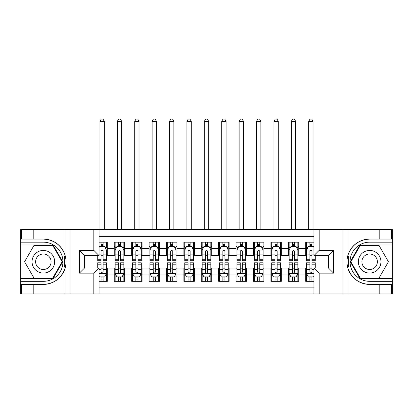 <?xml version="1.0" encoding="UTF-8"?>
<svg xmlns="http://www.w3.org/2000/svg" width="413" height="413" viewBox="0 0 413 413"><rect width="100%" height="100%" fill="white"/><g stroke="black" fill="none" stroke-linecap="round" stroke-linejoin="round"><path stroke-width="0.62" d="M99.043 293.942L313.957 293.942L313.957 267.929L328.397 267.929L328.397 255.575L313.957 255.575L313.957 229.556L99.043 229.556L99.043 255.575L84.603 255.575L84.603 267.929L99.043 267.929L99.043 293.942L33.789 293.942L33.789 284.418L43.36 284.418A22.663 22.663 0 0 0 65.001 268.481C66.328 264 66.328 259.509 65.001 255.017A22.663 22.663 0 0 0 43.36 239.086L33.789 239.086L33.789 229.556L20.65 229.556L20.65 278.543L53.055 278.543L62.75 261.749L53.055 244.955L20.65 244.955M313.957 242.173L305.687 242.173L305.687 248.523L298.728 248.523L298.728 255.487L305.687 255.487L305.687 248.523M298.728 248.523L298.728 242.173L288.289 242.173L288.289 248.523L281.325 248.523L281.325 255.487L288.289 255.487L288.289 248.523M281.325 248.523L281.325 242.173L270.887 242.173L270.887 248.523L263.928 248.523L263.928 255.487L270.887 255.487L270.887 248.523M263.928 248.523L263.928 242.173L253.484 242.173L253.484 248.523L246.525 248.523L246.525 255.487L253.484 255.487L253.484 248.523M246.525 248.523L246.525 242.173L236.081 242.173L236.081 248.523L229.122 248.523L229.122 255.487L236.081 255.487L236.081 248.523M229.122 248.523L229.122 242.173L218.684 242.173L218.684 248.523L211.719 248.523L211.719 255.487L218.684 255.487L218.684 248.523M211.719 248.523L211.719 242.173L201.281 242.173L201.281 248.523L194.316 248.523L194.316 255.487L201.281 255.487L201.281 248.523M194.316 248.523L194.316 242.173L183.878 242.173L183.878 248.523L176.919 248.523L176.919 255.487L183.878 255.487L183.878 248.523M176.919 248.523L176.919 242.173L166.475 242.173L166.475 248.523L159.516 248.523L159.516 255.487L166.475 255.487L166.475 248.523M159.516 248.523L159.516 242.173L149.072 242.173L149.072 248.523L142.113 248.523L142.113 255.487L149.072 255.487L149.072 248.523M142.113 248.523L142.113 242.173L131.675 242.173L131.675 248.523L124.711 248.523L124.711 255.487L131.675 255.487L131.675 248.523M124.711 248.523L124.711 242.173L114.272 242.173L114.272 255.487L107.313 255.487L107.313 242.173L99.043 242.173M99.043 281.325L107.313 281.325L107.313 268.016L114.272 268.016L114.272 281.325L124.711 281.325L124.711 268.016L131.675 268.016L131.675 274.975L124.711 274.975M131.675 274.975L131.675 281.325L142.113 281.325L142.113 268.016L149.072 268.016L149.072 274.975L142.113 274.975M149.072 274.975L149.072 281.325L159.516 281.325L159.516 268.016L166.475 268.016L166.475 274.975L159.516 274.975M166.475 274.975L166.475 281.325L176.919 281.325L176.919 268.016L183.878 268.016L183.878 274.975L176.919 274.975M183.878 274.975L183.878 281.325L194.316 281.325L194.316 268.016L201.281 268.016L201.281 274.975L194.316 274.975M201.281 274.975L201.281 281.325L211.719 281.325L211.719 268.016L218.684 268.016L218.684 274.975L211.719 274.975M218.684 274.975L218.684 281.325L229.122 281.325L229.122 268.016L236.081 268.016L236.081 274.975L229.122 274.975M236.081 274.975L236.081 281.325L246.525 281.325L246.525 268.016L253.484 268.016L253.484 274.975L246.525 274.975M253.484 274.975L253.484 281.325L263.928 281.325L263.928 268.016L270.887 268.016L270.887 274.975L263.928 274.975M270.887 274.975L270.887 281.325L281.325 281.325L281.325 268.016L288.289 268.016L288.289 274.975L281.325 274.975M288.289 274.975L288.289 281.325L298.728 281.325L298.728 268.016L305.687 268.016L305.687 274.975L298.728 274.975M313.957 236.344L99.043 236.344M99.043 287.159L313.957 287.159M305.687 274.975L305.687 281.325L313.957 281.325M84.686 255.575L84.686 267.929M328.314 267.929L328.314 255.575M101.046 246.525L103.136 246.525M106.44 246.525L107.313 246.525M101.046 255.311L103.136 255.311M106.44 255.311L107.313 255.311M101.046 268.187L103.136 268.187M106.44 268.187L107.313 268.187M101.046 276.978L103.136 276.978M106.44 276.978L107.313 276.978M114.272 255.311L115.139 255.311M118.448 255.311L120.534 255.311M123.843 255.311L124.711 255.311M114.272 246.525L115.139 246.525M118.448 246.525L120.534 246.525M123.843 246.525L124.711 246.525M114.272 268.187L115.139 268.187M118.448 268.187L120.534 268.187M123.843 268.187L124.711 268.187M114.272 276.978L115.139 276.978M118.448 276.978L120.534 276.978M123.843 276.978L124.711 276.978M131.675 268.187L132.542 268.187M135.851 268.187L137.937 268.187M141.246 268.187L142.113 268.187M131.675 276.978L132.542 276.978M135.851 276.978L137.937 276.978M141.246 276.978L142.113 276.978M131.675 246.525L132.542 246.525M135.851 246.525L137.937 246.525M141.246 246.525L142.113 246.525M131.675 255.311L132.542 255.311M135.851 255.311L137.937 255.311M141.246 255.311L142.113 255.311M149.072 268.187L149.945 268.187M153.249 268.187L155.34 268.187M158.644 268.187L159.516 268.187M149.072 276.978L149.945 276.978M153.249 276.978L155.34 276.978M158.644 276.978L159.516 276.978M149.072 246.525L149.945 246.525M153.249 246.525L155.34 246.525M158.644 246.525L159.516 246.525M149.072 255.311L149.945 255.311M153.249 255.311L155.34 255.311M158.644 255.311L159.516 255.311M166.475 268.187L167.348 268.187M170.652 268.187L172.742 268.187M176.046 268.187L176.919 268.187M166.475 276.978L167.348 276.978M170.652 276.978L172.742 276.978M176.046 276.978L176.919 276.978M166.475 246.525L167.348 246.525M170.652 246.525L172.742 246.525M176.046 246.525L176.919 246.525M166.475 255.311L167.348 255.311M170.652 255.311L172.742 255.311M176.046 255.311L176.919 255.311M183.878 268.187L184.75 268.187M188.054 268.187L190.14 268.187M193.449 268.187L194.316 268.187M183.878 276.978L184.75 276.978M188.054 276.978L190.14 276.978M193.449 276.978L194.316 276.978M183.878 246.525L184.75 246.525M188.054 246.525L190.14 246.525M193.449 246.525L194.316 246.525M183.878 255.311L184.75 255.311M188.054 255.311L190.14 255.311M193.449 255.311L194.316 255.311M201.281 268.187L202.148 268.187M205.457 268.187L207.543 268.187M210.852 268.187L211.719 268.187M201.281 276.978L202.148 276.978M205.457 276.978L207.543 276.978M210.852 276.978L211.719 276.978M201.281 246.525L202.148 246.525M205.457 246.525L207.543 246.525M210.852 246.525L211.719 246.525M201.281 255.311L202.148 255.311M205.457 255.311L207.543 255.311M210.852 255.311L211.719 255.311M218.684 268.187L219.551 268.187M222.86 268.187L224.946 268.187M228.25 268.187L229.122 268.187M218.684 276.978L219.551 276.978M222.86 276.978L224.946 276.978M228.25 276.978L229.122 276.978M218.684 246.525L219.551 246.525M222.86 246.525L224.946 246.525M228.25 246.525L229.122 246.525M218.684 255.311L219.551 255.311M222.86 255.311L224.946 255.311M228.25 255.311L229.122 255.311M236.081 268.187L236.954 268.187M240.258 268.187L242.348 268.187M245.652 268.187L246.525 268.187M236.081 276.978L236.954 276.978M240.258 276.978L242.348 276.978M245.652 276.978L246.525 276.978M236.081 246.525L236.954 246.525M240.258 246.525L242.348 246.525M245.652 246.525L246.525 246.525M236.081 255.311L236.954 255.311M240.258 255.311L242.348 255.311M245.652 255.311L246.525 255.311M253.484 268.187L254.356 268.187M257.66 268.187L259.751 268.187M263.055 268.187L263.928 268.187M253.484 276.978L254.356 276.978M257.66 276.978L259.751 276.978M263.055 276.978L263.928 276.978M253.484 246.525L254.356 246.525M257.66 246.525L259.751 246.525M263.055 246.525L263.928 246.525M253.484 255.311L254.356 255.311M257.66 255.311L259.751 255.311M263.055 255.311L263.928 255.311M270.887 268.187L271.754 268.187M275.063 268.187L277.149 268.187M280.458 268.187L281.325 268.187M270.887 276.978L271.754 276.978M275.063 276.978L277.149 276.978M280.458 276.978L281.325 276.978M270.887 246.525L271.754 246.525M275.063 246.525L277.149 246.525M280.458 246.525L281.325 246.525M270.887 255.311L271.754 255.311M275.063 255.311L277.149 255.311M280.458 255.311L281.325 255.311M288.289 268.187L289.157 268.187M292.466 268.187L294.552 268.187M297.861 268.187L298.728 268.187M288.289 276.978L289.157 276.978M292.466 276.978L294.552 276.978M297.861 276.978L298.728 276.978M288.289 246.525L289.157 246.525M292.466 246.525L294.552 246.525M297.861 246.525L298.728 246.525M288.289 255.311L289.157 255.311M292.466 255.311L294.552 255.311M297.861 255.311L298.728 255.311M305.687 268.187L306.56 268.187M309.864 268.187L311.954 268.187M305.687 276.978L306.56 276.978M309.864 276.978L311.954 276.978M305.687 246.525L306.56 246.525M309.864 246.525L311.954 246.525M305.687 255.311L306.56 255.311M309.864 255.311L311.954 255.311M103.136 242.173L103.136 246.613L103.136 244.434L101.046 244.434M97.742 259.287L97.742 260.706L101.046 260.706L101.046 259.287L97.742 259.287L97.742 255.575M99.043 247.48L99.481 246.613L104.701 246.613L106.44 250.092L106.44 260.706L103.136 260.706L103.136 251.398C102.439 250.056 101.743 250.056 101.046 251.398L101.046 257.268M106.44 247.604L106.44 244.434M105.181 247.568L106.44 247.568L106.44 242.173M101.046 246.613L101.046 242.173M99.043 254.124L101.046 254.124L101.046 259.287M104.267 229.556L104.267 121.319L99.915 121.319L99.915 229.556M99.915 121.319L101.221 119.058L102.961 119.058L104.267 121.319M101.046 279.064L103.136 279.064M99.043 276.018L99.481 276.891L104.701 276.891L106.44 273.411L106.44 262.792L103.136 262.792L103.136 264.212L106.44 264.212M106.44 273.411L106.44 281.325M97.742 267.929L97.742 262.792L101.046 262.792L101.046 272.105C101.743 273.447 102.439 273.447 103.136 272.105L103.136 264.212M103.136 276.891L103.136 281.325M101.046 281.325L101.046 276.891M49.013 251.956A11.311 11.311 0 0 0 33.561 256.096A11.311 11.311 0 0 0 37.702 271.548A11.311 11.311 0 0 0 53.153 267.407A11.311 11.311 0 0 0 49.013 251.956M47.232 255.043A7.744 7.744 0 0 0 36.654 257.877A7.744 7.744 0 0 0 39.488 268.455A7.744 7.744 0 0 0 50.066 265.621A7.744 7.744 0 0 0 47.232 255.043M52.756 278.021L33.964 278.021L24.573 261.749L33.964 245.482L52.756 245.482L62.146 261.749L52.756 278.021M375.298 251.956A11.311 11.311 0 0 0 359.847 256.096A11.311 11.311 0 0 0 363.987 271.548A11.311 11.311 0 0 0 379.439 267.407A11.311 11.311 0 0 0 375.298 251.956M373.512 255.043A7.744 7.744 0 0 0 362.934 257.877A7.744 7.744 0 0 0 365.768 268.455A7.744 7.744 0 0 0 376.346 265.621A7.744 7.744 0 0 0 373.512 255.043M379.036 278.021L360.244 278.021L350.854 261.749L360.244 245.482L379.036 245.482L388.426 261.749L379.036 278.021M64.635 266.974L65.414 266.974A22.663 22.663 0 0 0 65.414 256.535L64.635 256.535L64.635 267.108L65.383 267.108M33.789 229.556L65.001 229.556L65.001 255.017C61.222 245.038 54.01 239.726 43.36 239.086M43.36 284.418C54.01 283.772 61.222 278.46 65.001 268.481L65.001 293.942M93.823 293.942L93.823 273.148L79.379 273.148L79.379 250.35L93.823 250.35L93.823 229.556L70.071 229.556L70.071 293.942M33.789 293.942L20.65 293.942L20.65 278.543M20.65 281.325L43.36 281.325A19.576 19.576 0 0 0 62.936 261.749A19.576 19.576 0 0 0 43.36 242.173L20.65 242.173M65.001 229.556L70.071 229.556M93.823 229.556L99.043 229.556M33.789 284.418L21.605 284.418L21.605 293.942M33.789 239.086L21.605 239.086L21.605 229.556M93.823 273.148L99.043 267.929M79.379 273.148L84.603 267.929M79.379 250.35L84.603 255.575M93.823 250.35L99.043 255.575M64.635 256.535L65.383 256.401M65.941 263.695L66.013 260.954M65.786 258.476L65.667 257.738M348.365 256.525L347.586 256.525A22.663 22.663 0 0 0 347.586 266.968L348.365 266.968L348.365 256.39L347.617 256.39A22.663 22.663 0 0 1 369.64 239.086C358.99 239.726 351.778 245.038 347.999 255.017C346.672 259.503 346.672 263.99 347.999 268.481C351.778 278.46 358.99 283.772 369.64 284.418L379.211 284.418L379.211 293.942L392.35 293.942L392.35 244.955L359.945 244.955L350.25 261.749L359.945 278.543L392.35 278.543M348.365 266.968L347.617 267.103A22.663 22.663 0 0 0 369.64 284.418M313.957 229.556L379.211 229.556L379.211 239.086L369.64 239.086M319.177 229.556L319.177 250.35L333.621 250.35L333.621 273.148L319.177 273.148L319.177 293.942L342.929 293.942L342.929 229.556M347.999 268.481L347.999 293.942L379.211 293.942M379.211 229.556L392.35 229.556L392.35 244.955M392.35 242.173L369.64 242.173A19.576 19.576 0 0 0 350.064 261.749A19.576 19.576 0 0 0 369.64 281.325L392.35 281.325M347.999 293.942L342.929 293.942M319.177 293.942L313.957 293.942M379.211 239.086L391.395 239.086L391.395 229.556M379.211 284.418L391.395 284.418L391.395 293.942M319.177 250.35L313.957 255.575M333.621 250.35L328.397 255.575M333.621 273.148L328.397 267.929M319.177 273.148L313.957 267.929M347.059 259.803L346.987 262.549M347.214 265.022L347.333 265.76M120.534 244.434L118.448 244.434M123.843 259.287L120.534 259.287L120.534 260.706L123.843 260.706L123.843 250.092L122.103 246.613L116.879 246.613L115.139 250.092L115.139 260.706L118.448 260.706L118.448 259.287L115.139 259.287M115.139 250.092L115.139 242.173M123.843 250.092L123.843 242.173M118.448 246.613L118.448 242.173M120.534 242.173L120.534 246.613M120.534 259.287L120.534 251.398C119.842 250.056 119.145 250.056 118.448 251.398L118.448 259.287M121.665 229.556L121.665 121.319L117.318 121.319L117.318 229.556M117.318 121.319L118.624 119.058L120.364 119.058L121.665 121.319M137.937 244.434L135.851 244.434M141.246 259.287L137.937 259.287L137.937 260.706L141.246 260.706L141.246 250.092L139.501 246.613L134.282 246.613L132.542 250.092L132.542 260.706L135.851 260.706L135.851 259.287L132.542 259.287M132.542 250.092L132.542 242.173M141.246 250.092L141.246 242.173M135.851 246.613L135.851 242.173M137.937 242.173L137.937 246.613M137.937 259.287L137.937 251.398C137.24 250.056 136.548 250.056 135.851 251.398L135.851 259.287M139.067 229.556L139.067 121.319L134.721 121.319L134.721 229.556M134.721 121.319L136.022 119.058L137.761 119.058L139.067 121.319M155.34 244.434L153.249 244.434M158.644 259.287L155.34 259.287L155.34 260.706L158.644 260.706L158.644 250.092L156.904 246.613L151.685 246.613L149.945 250.092L149.945 260.706L153.249 260.706L153.249 259.287L149.945 259.287M149.945 250.092L149.945 242.173M158.644 250.092L158.644 242.173M153.249 246.613L153.249 242.173M155.34 242.173L155.34 246.613M155.34 259.287L155.34 251.398C154.643 250.056 153.946 250.056 153.249 251.398L153.249 259.287M156.47 229.556L156.47 121.319L152.118 121.319L152.118 229.556M152.118 121.319L153.424 119.058L155.164 119.058L156.47 121.319M172.742 244.434L170.652 244.434M176.046 259.287L172.742 259.287L172.742 260.706L176.046 260.706L176.046 250.092L174.307 246.613L169.087 246.613L167.348 250.092L167.348 260.706L170.652 260.706L170.652 259.287L167.348 259.287M167.348 250.092L167.348 242.173M176.046 250.092L176.046 242.173M170.652 246.613L170.652 242.173M172.742 242.173L172.742 246.613M172.742 259.287L172.742 251.398C172.045 250.056 171.349 250.056 170.652 251.398L170.652 259.287M173.873 229.556L173.873 121.319L169.521 121.319L169.521 229.556M169.521 121.319L170.827 119.058L172.567 119.058L173.873 121.319M118.448 279.064L120.534 279.064M115.139 264.212L118.448 264.212L118.448 262.792L115.139 262.792L115.139 273.411L116.879 276.891L122.103 276.891L123.843 273.411L123.843 262.792L120.534 262.792L120.534 264.212L123.843 264.212M123.843 273.411L123.843 281.325M115.139 273.411L115.139 281.325M120.534 276.891L120.534 281.325M118.448 281.325L118.448 276.891M118.448 264.212L118.448 272.105C119.14 273.447 119.837 273.447 120.534 272.105L120.534 264.212M135.851 279.064L137.937 279.064M132.542 264.212L135.851 264.212L135.851 262.792L132.542 262.792L132.542 273.411L134.282 276.891L139.501 276.891L141.246 273.411L141.246 262.792L137.937 262.792L137.937 264.212L141.246 264.212M141.246 273.411L141.246 281.325M132.542 273.411L132.542 281.325M137.937 276.891L137.937 281.325M135.851 281.325L135.851 276.891M135.851 264.212L135.851 272.105C136.543 273.447 137.24 273.447 137.937 272.105L137.937 264.212M153.249 279.064L155.34 279.064M149.945 264.212L153.249 264.212L153.249 262.792L149.945 262.792L149.945 273.411L151.685 276.891L156.904 276.891L158.644 273.411L158.644 262.792L155.34 262.792L155.34 264.212L158.644 264.212M158.644 273.411L158.644 281.325M149.945 273.411L149.945 281.325M155.34 276.891L155.34 281.325M153.249 281.325L153.249 276.891M153.249 264.212L153.249 272.105C153.946 273.447 154.643 273.447 155.34 272.105L155.34 264.212M170.652 279.064L172.742 279.064M167.348 264.212L170.652 264.212L170.652 262.792L167.348 262.792L167.348 273.411L169.087 276.891L174.307 276.891L176.046 273.411L176.046 262.792L172.742 262.792L172.742 264.212L176.046 264.212M176.046 273.411L176.046 281.325M167.348 273.411L167.348 281.325M172.742 276.891L172.742 281.325M170.652 281.325L170.652 276.891M170.652 264.212L170.652 272.105C171.349 273.447 172.045 273.447 172.742 272.105L172.742 264.212M190.14 244.434L188.054 244.434M193.449 259.287L190.14 259.287L190.14 260.706L193.449 260.706L193.449 250.092L191.709 246.613L186.49 246.613L184.75 250.092L184.75 260.706L188.054 260.706L188.054 259.287L184.75 259.287M184.75 250.092L184.75 242.173M193.449 250.092L193.449 242.173M188.054 246.613L188.054 242.173M190.14 242.173L190.14 246.613M190.14 259.287L190.14 251.398C189.448 250.056 188.751 250.056 188.054 251.398L188.054 259.287M191.276 229.556L191.276 121.319L186.924 121.319L186.924 229.556M186.924 121.319L188.23 119.058L189.97 119.058L191.276 121.319M188.054 279.064L190.14 279.064M184.75 264.212L188.054 264.212L188.054 262.792L184.75 262.792L184.75 273.411L186.49 276.891L191.709 276.891L193.449 273.411L193.449 262.792L190.14 262.792L190.14 264.212L193.449 264.212M193.449 273.411L193.449 281.325M184.75 273.411L184.75 281.325M190.14 276.891L190.14 281.325M188.054 281.325L188.054 276.891M188.054 264.212L188.054 272.105C188.751 273.447 189.443 273.447 190.14 272.105L190.14 264.212M207.543 244.434L205.457 244.434M210.852 259.287L207.543 259.287L207.543 260.706L210.852 260.706L210.852 250.092L209.112 246.613L203.888 246.613L202.148 250.092L202.148 260.706L205.457 260.706L205.457 259.287L202.148 259.287M202.148 250.092L202.148 242.173M210.852 250.092L210.852 242.173M205.457 246.613L205.457 242.173M207.543 242.173L207.543 246.613M207.543 259.287L207.543 251.398C206.851 250.056 206.154 250.056 205.457 251.398L205.457 259.287M208.673 229.556L208.673 121.319L204.327 121.319L204.327 229.556M204.327 121.319L205.628 119.058L207.372 119.058L208.673 121.319M205.457 279.064L207.543 279.064M202.148 264.212L205.457 264.212L205.457 262.792L202.148 262.792L202.148 273.411L203.888 276.891L209.112 276.891L210.852 273.411L210.852 262.792L207.543 262.792L207.543 264.212L210.852 264.212M210.852 273.411L210.852 281.325M202.148 273.411L202.148 281.325M207.543 276.891L207.543 281.325M205.457 281.325L205.457 276.891M205.457 264.212L205.457 272.105C206.149 273.447 206.846 273.447 207.543 272.105L207.543 264.212M224.946 244.434L222.86 244.434M228.25 259.287L224.946 259.287L224.946 260.706L228.25 260.706L228.25 250.092L226.51 246.613L221.291 246.613L219.551 250.092L219.551 260.706L222.86 260.706L222.86 259.287L219.551 259.287M219.551 250.092L219.551 242.173M228.25 250.092L228.25 242.173M222.86 246.613L222.86 242.173M224.946 242.173L224.946 246.613M224.946 259.287L224.946 251.398C224.249 250.056 223.557 250.056 222.86 251.398L222.86 259.287M226.076 229.556L226.076 121.319L221.724 121.319L221.724 229.556M221.724 121.319L223.03 119.058L224.77 119.058L226.076 121.319M222.86 279.064L224.946 279.064M219.551 264.212L222.86 264.212L222.86 262.792L219.551 262.792L219.551 273.411L221.291 276.891L226.51 276.891L228.25 273.411L228.25 262.792L224.946 262.792L224.946 264.212L228.25 264.212M228.25 273.411L228.25 281.325M219.551 273.411L219.551 281.325M224.946 276.891L224.946 281.325M222.86 281.325L222.86 276.891M222.86 264.212L222.86 272.105C223.552 273.447 224.249 273.447 224.946 272.105L224.946 264.212M242.348 244.434L240.258 244.434M245.652 259.287L242.348 259.287L242.348 260.706L245.652 260.706L245.652 250.092L243.913 246.613L238.693 246.613L236.954 250.092L236.954 260.706L240.258 260.706L240.258 259.287L236.954 259.287M236.954 250.092L236.954 242.173M245.652 250.092L245.652 242.173M240.258 246.613L240.258 242.173M242.348 242.173L242.348 246.613M242.348 259.287L242.348 251.398C241.651 250.056 240.955 250.056 240.258 251.398L240.258 259.287M243.479 229.556L243.479 121.319L239.127 121.319L239.127 229.556M239.127 121.319L240.433 119.058L242.173 119.058L243.479 121.319M240.258 279.064L242.348 279.064M236.954 264.212L240.258 264.212L240.258 262.792L236.954 262.792L236.954 273.411L238.693 276.891L243.913 276.891L245.652 273.411L245.652 262.792L242.348 262.792L242.348 264.212L245.652 264.212M245.652 273.411L245.652 281.325M236.954 273.411L236.954 281.325M242.348 276.891L242.348 281.325M240.258 281.325L240.258 276.891M240.258 264.212L240.258 272.105C240.955 273.447 241.651 273.447 242.348 272.105L242.348 264.212M259.751 244.434L257.66 244.434M263.055 259.287L259.751 259.287L259.751 260.706L263.055 260.706L263.055 250.092L261.315 246.613L256.096 246.613L254.356 250.092L254.356 260.706L257.66 260.706L257.66 259.287L254.356 259.287M254.356 250.092L254.356 242.173M263.055 250.092L263.055 242.173M257.66 246.613L257.66 242.173M259.751 242.173L259.751 246.613M259.751 259.287L259.751 251.398C259.054 250.056 258.357 250.056 257.66 251.398L257.66 259.287M260.882 229.556L260.882 121.319L256.53 121.319L256.53 229.556M256.53 121.319L257.836 119.058L259.576 119.058L260.882 121.319M257.66 279.064L259.751 279.064M254.356 264.212L257.66 264.212L257.66 262.792L254.356 262.792L254.356 273.411L256.096 276.891L261.315 276.891L263.055 273.411L263.055 262.792L259.751 262.792L259.751 264.212L263.055 264.212M263.055 273.411L263.055 281.325M254.356 273.411L254.356 281.325M259.751 276.891L259.751 281.325M257.66 281.325L257.66 276.891M257.66 264.212L257.66 272.105C258.357 273.447 259.054 273.447 259.751 272.105L259.751 264.212M277.149 244.434L275.063 244.434M280.458 259.287L277.149 259.287L277.149 260.706L280.458 260.706L280.458 250.092L278.718 246.613L273.499 246.613L271.754 250.092L271.754 260.706L275.063 260.706L275.063 259.287L271.754 259.287M271.754 250.092L271.754 242.173M280.458 250.092L280.458 242.173M275.063 246.613L275.063 242.173M277.149 242.173L277.149 246.613M277.149 259.287L277.149 251.398C276.457 250.056 275.76 250.056 275.063 251.398L275.063 259.287M278.279 229.556L278.279 121.319L273.933 121.319L273.933 229.556M273.933 121.319L275.239 119.058L276.978 119.058L278.279 121.319M275.063 279.064L277.149 279.064M271.754 264.212L275.063 264.212L275.063 262.792L271.754 262.792L271.754 273.411L273.499 276.891L278.718 276.891L280.458 273.411L280.458 262.792L277.149 262.792L277.149 264.212L280.458 264.212M280.458 273.411L280.458 281.325M271.754 273.411L271.754 281.325M277.149 276.891L277.149 281.325M275.063 281.325L275.063 276.891M275.063 264.212L275.063 272.105C275.76 273.447 276.452 273.447 277.149 272.105L277.149 264.212M294.552 244.434L292.466 244.434M297.861 259.287L294.552 259.287L294.552 260.706L297.861 260.706L297.861 250.092L296.121 246.613L290.897 246.613L289.157 250.092L289.157 260.706L292.466 260.706L292.466 259.287L289.157 259.287M289.157 250.092L289.157 242.173M297.861 250.092L297.861 242.173M292.466 246.613L292.466 242.173M294.552 242.173L294.552 246.613M294.552 259.287L294.552 251.398C293.86 250.056 293.163 250.056 292.466 251.398L292.466 259.287M295.682 229.556L295.682 121.319L291.335 121.319L291.335 229.556M291.335 121.319L292.636 119.058L294.376 119.058L295.682 121.319M292.466 279.064L294.552 279.064M289.157 264.212L292.466 264.212L292.466 262.792L289.157 262.792L289.157 273.411L290.897 276.891L296.121 276.891L297.861 273.411L297.861 262.792L294.552 262.792L294.552 264.212L297.861 264.212M297.861 273.411L297.861 281.325M289.157 273.411L289.157 281.325M294.552 276.891L294.552 281.325M292.466 281.325L292.466 276.891M292.466 264.212L292.466 272.105C293.158 273.447 293.855 273.447 294.552 272.105L294.552 264.212M311.954 244.434L309.864 244.434M313.957 247.48L313.519 246.613L308.299 246.613L306.56 250.092L306.56 260.706L309.864 260.706L309.864 259.287L306.56 259.287M306.56 250.092L306.56 242.173M315.258 255.575L315.258 260.706L311.954 260.706L311.954 251.398C311.257 250.056 310.561 250.056 309.864 251.398L309.864 259.287M309.864 246.613L309.864 242.173M311.954 242.173L311.954 246.613M313.085 229.556L313.085 121.319L308.733 121.319L308.733 229.556M308.733 121.319L310.039 119.058L311.779 119.058L313.085 121.319M309.864 279.064L311.954 279.064M315.258 264.212L315.258 262.792L311.954 262.792L311.954 264.212L315.258 264.212L315.258 267.929M307.819 275.93L306.56 275.93L306.56 262.792L309.864 262.792L309.864 272.105C310.561 273.447 311.257 273.447 311.954 272.105L311.954 264.212M306.56 275.93L306.56 281.325M306.56 273.411L308.299 276.891L313.519 276.891L313.957 276.018M311.954 276.891L311.954 281.325M309.864 281.325L309.864 276.891M114.272 274.975L107.313 274.975M114.272 248.523L107.313 248.523M106.399 250.004L99.043 250.004M106.44 259.287L103.136 259.287M106.44 254.124L103.136 254.124M103.136 245.544L101.046 245.544M99.043 273.499L106.399 273.499M106.44 275.93L105.181 275.93M97.742 264.212L101.046 264.212M103.136 269.374L106.44 269.374M99.043 269.374L101.046 269.374M101.046 277.959L103.136 277.959M347.999 229.556L347.999 255.017M123.797 250.004L115.186 250.004M115.139 247.568L116.404 247.568M122.578 247.568L123.843 247.568M118.448 254.124L115.139 254.124M123.843 254.124L120.534 254.124M120.534 245.544L118.448 245.544M141.2 250.004L132.588 250.004M132.542 247.568L133.802 247.568M139.981 247.568L141.246 247.568M135.851 254.124L132.542 254.124M141.246 254.124L137.937 254.124M137.937 245.544L135.851 245.544M158.602 250.004L149.986 250.004M149.945 247.568L151.204 247.568M157.384 247.568L158.644 247.568M153.249 254.124L149.945 254.124M158.644 254.124L155.34 254.124M155.34 245.544L153.249 245.544M176.005 250.004L167.389 250.004M167.348 247.568L168.607 247.568M174.787 247.568L176.046 247.568M170.652 254.124L167.348 254.124M176.046 254.124L172.742 254.124M172.742 245.544L170.652 245.544M115.186 273.499L123.797 273.499M123.843 275.93L122.578 275.93M116.404 275.93L115.139 275.93M120.534 269.374L123.843 269.374M115.139 269.374L118.448 269.374M118.448 277.959L120.534 277.959M132.588 273.499L141.2 273.499M141.246 275.93L139.981 275.93M133.802 275.93L132.542 275.93M137.937 269.374L141.246 269.374M132.542 269.374L135.851 269.374M135.851 277.959L137.937 277.959M149.986 273.499L158.602 273.499M158.644 275.93L157.384 275.93M151.204 275.93L149.945 275.93M155.34 269.374L158.644 269.374M149.945 269.374L153.249 269.374M153.249 277.959L155.34 277.959M167.389 273.499L176.005 273.499M176.046 275.93L174.787 275.93M168.607 275.93L167.348 275.93M172.742 269.374L176.046 269.374M167.348 269.374L170.652 269.374M170.652 277.959L172.742 277.959M193.403 250.004L184.792 250.004M184.75 247.568L186.01 247.568M192.19 247.568L193.449 247.568M188.054 254.124L184.75 254.124M193.449 254.124L190.14 254.124M190.14 245.544L188.054 245.544M184.792 273.499L193.403 273.499M193.449 275.93L192.19 275.93M186.01 275.93L184.75 275.93M190.14 269.374L193.449 269.374M184.75 269.374L188.054 269.374M188.054 277.959L190.14 277.959M210.806 250.004L202.194 250.004M202.148 247.568L203.413 247.568M209.587 247.568L210.852 247.568M205.457 254.124L202.148 254.124M210.852 254.124L207.543 254.124M207.543 245.544L205.457 245.544M202.194 273.499L210.806 273.499M210.852 275.93L209.587 275.93M203.413 275.93L202.148 275.93M207.543 269.374L210.852 269.374M202.148 269.374L205.457 269.374M205.457 277.959L207.543 277.959M228.208 250.004L219.597 250.004M219.551 247.568L220.81 247.568M226.99 247.568L228.25 247.568M222.86 254.124L219.551 254.124M228.25 254.124L224.946 254.124M224.946 245.544L222.86 245.544M219.597 273.499L228.208 273.499M228.25 275.93L226.99 275.93M220.81 275.93L219.551 275.93M224.946 269.374L228.25 269.374M219.551 269.374L222.86 269.374M222.86 277.959L224.946 277.959M245.611 250.004L236.995 250.004M236.954 247.568L238.213 247.568M244.393 247.568L245.652 247.568M240.258 254.124L236.954 254.124M245.652 254.124L242.348 254.124M242.348 245.544L240.258 245.544M236.995 273.499L245.611 273.499M245.652 275.93L244.393 275.93M238.213 275.93L236.954 275.93M242.348 269.374L245.652 269.374M236.954 269.374L240.258 269.374M240.258 277.959L242.348 277.959M263.014 250.004L254.398 250.004M254.356 247.568L255.616 247.568M261.796 247.568L263.055 247.568M257.66 254.124L254.356 254.124M263.055 254.124L259.751 254.124M259.751 245.544L257.66 245.544M254.398 273.499L263.014 273.499M263.055 275.93L261.796 275.93M255.616 275.93L254.356 275.93M259.751 269.374L263.055 269.374M254.356 269.374L257.66 269.374M257.66 277.959L259.751 277.959M280.412 250.004L271.8 250.004M271.754 247.568L273.019 247.568M279.198 247.568L280.458 247.568M275.063 254.124L271.754 254.124M280.458 254.124L277.149 254.124M277.149 245.544L275.063 245.544M271.8 273.499L280.412 273.499M280.458 275.93L279.198 275.93M273.019 275.93L271.754 275.93M277.149 269.374L280.458 269.374M271.754 269.374L275.063 269.374M275.063 277.959L277.149 277.959M297.814 250.004L289.203 250.004M289.157 247.568L290.422 247.568M296.596 247.568L297.861 247.568M292.466 254.124L289.157 254.124M297.861 254.124L294.552 254.124M294.552 245.544L292.466 245.544M289.203 273.499L297.814 273.499M297.861 275.93L296.596 275.93M290.422 275.93L289.157 275.93M294.552 269.374L297.861 269.374M289.157 269.374L292.466 269.374M292.466 277.959L294.552 277.959M313.957 250.004L306.601 250.004M306.56 247.568L307.819 247.568M315.258 259.287L311.954 259.287M309.864 254.124L306.56 254.124M313.957 254.124L311.954 254.124M311.954 245.544L309.864 245.544M306.601 273.499L313.957 273.499M306.56 264.212L309.864 264.212M311.954 269.374L313.957 269.374M306.56 269.374L309.864 269.374M309.864 277.959L311.954 277.959"/></g></svg>
